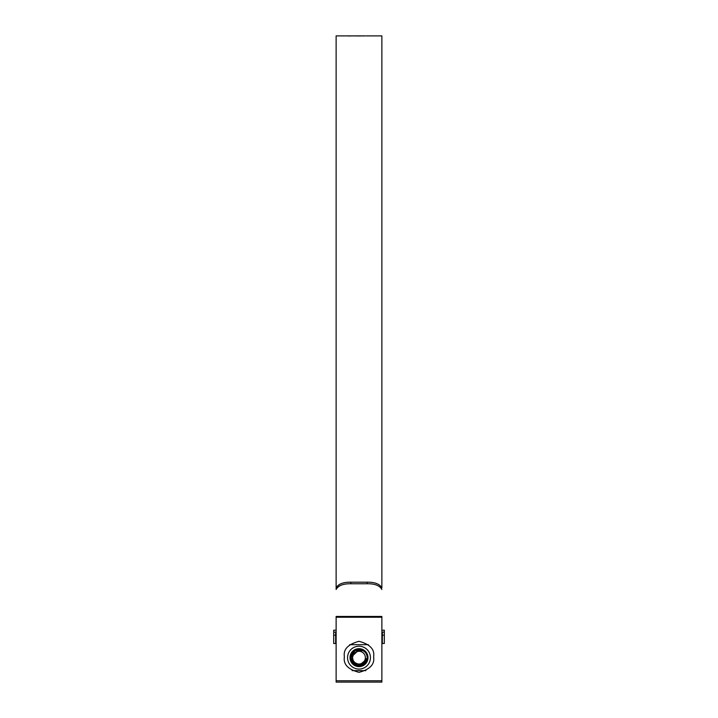 <?xml version="1.0" encoding="UTF-8"?>
<svg xmlns="http://www.w3.org/2000/svg" width="718" height="718" viewBox="0 0 718 718"><rect width="100%" height="100%" fill="white"/><g stroke="black" fill="none" stroke-linecap="round" stroke-linejoin="round"><path stroke-width="1.08" d="M384.318 635.152L384.318 643.472L382.353 643.472L382.353 635.152L384.318 635.152L384.318 632.127L382.353 632.127L382.353 635.152M381.868 630.216L384.318 630.216L384.318 632.127M336.132 632.127L333.682 632.127L333.682 630.216L336.132 630.216M382.353 632.127L381.868 632.127M333.682 635.152L333.682 643.472L335.647 643.472L335.647 635.152L333.682 635.152L333.682 632.127M335.647 632.127L335.647 635.152M365.372 657.652A6.372 6.372 0 0 0 359 651.28A6.372 6.372 0 0 0 352.628 657.652A6.372 6.372 0 0 0 359 664.015A6.372 6.372 0 0 0 365.372 657.652L365.247 656.405M361.432 663.531L364.295 661.188M355.464 662.947L357.752 663.899M351.353 657.652C353.05 664.536 357.088 666.457 363.47 663.405L366.207 658.675C365.606 662.84 363.2 665.218 359 665.819C354.037 665.335 351.317 662.606 350.833 657.652C350.33 647.115 367.67 647.115 367.167 657.652A8.167 8.167 0 0 1 359 665.819L354.916 664.724L350.833 657.652C350.33 647.115 367.67 647.115 367.167 657.652C367.553 647.483 350.77 647.403 351.353 657.652M359 665.819L354.916 664.724L350.833 657.652L354.916 664.724L359 665.819L354.916 664.724L350.833 657.652L354.916 664.724L359 665.819L354.916 664.724L350.833 657.652L354.916 664.724L359 665.819L354.916 664.724L350.833 657.652L354.916 664.724L359 665.819L354.916 664.724L350.833 657.652C350.33 647.115 367.67 647.115 367.167 657.652A8.167 8.167 0 0 0 359 649.485A8.167 8.167 0 0 0 350.833 657.652C350.33 647.115 367.67 647.115 367.167 657.652C367.67 647.115 350.33 647.115 350.833 657.652C350.33 647.115 367.67 647.115 367.167 657.652C367.67 647.115 350.33 647.115 350.833 657.652C350.33 647.115 367.67 647.115 367.167 657.652C367.67 647.115 350.33 647.115 350.833 657.652C350.33 647.115 367.67 647.115 367.167 657.652M350.833 657.473L359.072 649.736M359 651.28C355.132 651.657 353.005 653.784 352.628 657.652M366.207 658.675L363.505 663.369M366.18 658.882L365.354 661.206M350.016 657.652A8.984 8.984 0 0 1 359 648.668A8.984 8.984 0 0 1 367.984 657.652A8.984 8.984 0 0 1 359 666.636A8.984 8.984 0 0 1 350.016 657.652M347.566 657.652A11.434 11.434 0 0 0 359 669.077A11.434 11.434 0 0 0 370.434 657.652A11.434 11.434 0 0 0 359 646.218A11.434 11.434 0 0 0 347.566 657.652M368.343 644.665L349.657 644.665M352.107 670.63L365.893 670.63M354.916 664.724L350.833 657.652L354.898 650.589L363.084 650.58M367.006 659.259L366.539 660.793M362.132 665.191L360.607 665.658M381.868 589.496C379.759 585.565 374.859 583.644 367.167 583.752L367.167 582.19C374.877 582.083 379.768 584.003 381.868 587.934L381.868 35.9L371.619 35.9M367.167 583.752L350.833 583.752C343.123 583.653 338.232 585.565 336.132 589.496L336.132 35.9L352.376 35.9M349.415 35.945L348.93 36.097M351.928 35.9L349.926 35.954M352.843 35.9L358.129 35.909M353.346 35.909L357.51 35.936M357.672 35.972L363.568 35.9L357.672 35.972M363.479 35.918L364.43 35.9L363.479 35.918M364.34 35.909L365.3 35.9L364.34 35.909M371.861 35.9L367.167 35.9M381.868 680.754L381.868 616.448L336.132 616.448L336.132 682.1L381.868 682.1L381.868 680.754L336.132 680.754M373.701 656.019C374.536 649.063 369.635 644.163 359 641.318C348.365 644.163 343.464 649.063 344.299 656.019L344.299 657.652C343.464 664.599 348.365 669.499 359 672.344C369.635 669.499 374.536 664.599 373.701 657.652L373.701 656.019M367.167 582.19L350.833 582.19L350.833 583.752M336.132 589.496L336.132 587.934C338.241 583.994 343.141 582.083 350.833 582.19M367.508 35.9L371.52 35.9M370.73 35.9L369.483 35.9M368.747 35.9L369.474 35.9M381.868 617.229L336.132 617.229M382.353 640.537L381.868 640.537M336.132 640.537L335.647 640.537M367.41 35.9L366.413 35.9M365.57 35.9L355.123 35.9M353.22 35.9L352.17 35.9M371.224 35.9L370.344 35.9M368.603 35.9L367.796 35.9"/></g></svg>
